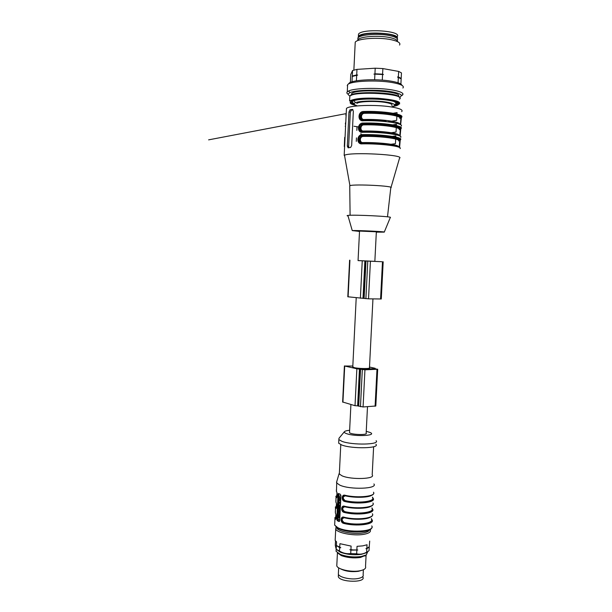 <?xml version="1.0" encoding="UTF-8"?>
<svg xmlns="http://www.w3.org/2000/svg" width="612" height="612" viewBox="0 0 612 612"><rect width="100%" height="100%" fill="white"/><g stroke="black" fill="none" stroke-linecap="round" stroke-linejoin="round"><path stroke-width="0.92" d="M359.535 230.992L358.058 260.605L374.85 261.362L376.349 231.795L359.527 231.076M359.512 231.428L352.252 230.586C356.498 230.242 386.585 231.673 384.26 232.116L376.334 232.147M391.802 105.516C392.858 104.377 390.624 103.336 385.116 102.403C375.179 100.743 358.502 101.401 356.834 103.459M351.533 95.051L351.602 93.667C355.564 88.373 405.098 91.364 398.014 96.436M357.852 39.52L357.936 37.936C359.833 34.593 378.667 33.178 389.829 35.634C396.01 37.003 398.488 38.625 397.264 40.484M358.41 35.756L358.487 34.165C361.922 28.106 403.002 30.807 397.089 36.682M358.142 37.699L358.38 36.445C361.577 30.669 401.12 32.872 397.203 38.594M359.145 36.972L359.389 36.513C362.052 31.487 396.262 32.688 396.262 37.814M352.298 76.026L352.183 76.454L357.676 75.085L356.704 74.924L356.972 69.386L352.566 70.525L352.298 76.026L356.704 74.924M352.183 76.454L357.676 75.085M374.927 73.8L383.441 74.549L382.584 74.174L382.867 68.575L375.21 68.2L374.927 73.8L382.584 74.174M373.917 74.083L383.441 74.549M398.366 76.951L401.181 78.405L401.464 72.912L398.649 71.42L398.366 76.951L397.502 77.028L400.21 78.221M397.502 77.028L401.158 78.849L400.891 84.066M350.362 82.452L350.76 74.396L352.566 70.525M352.275 76.469L352.015 81.801M356.681 75.368L356.413 80.792M375.21 68.2L356.972 69.386M374.628 79.767L374.904 74.243M382.561 74.618L382.286 80.134M398.649 71.42L382.867 68.575M398.068 82.788L398.343 77.395M348.794 83.867C348.817 80.042 375.646 78.298 391.626 81.258C398.083 82.421 401.518 83.783 401.954 85.336M347.532 86.407L347.616 84.678C350.125 81.029 376.732 79.698 392.499 82.589C401.151 84.196 404.624 86.017 402.895 88.029M348.266 94.34C346.813 93.506 346.484 92.672 347.272 91.854L348.664 90.974C354.34 88.074 378.017 87.455 392.116 89.941C399.223 91.18 402.864 92.611 403.025 94.24L401.426 95.87M350.041 96.023C347.7 94.845 347.685 93.72 349.995 92.634C355.404 89.926 377.757 89.36 391.099 91.685C397.815 92.848 401.265 94.194 401.441 95.717L399.483 97.453M355.144 43.957L355.228 42.205C357.332 38.525 378.599 36.972 391.19 39.703C398.137 41.226 400.921 43.016 399.537 45.059M357.936 37.936L357.836 39.826C359.734 36.521 378.568 35.121 389.729 37.562C394.977 38.686 397.571 40.048 397.517 41.631M353.614 100.735L354.172 101.011M356.727 105.624C353.767 104.614 353.361 103.635 355.518 102.694C359.741 100.781 376.541 100.437 386.623 102.112C391.711 102.946 394.35 103.91 394.549 104.996L396.53 103.153L394.465 104.713M393.615 101.24L396.53 103.153M354.264 103.52C352.481 102.778 351.969 102.036 352.703 101.301L353.866 100.628L355.518 102.694M344.763 156.779L344.487 155.264C350.5 151.745 405.71 154.767 399.506 158.248L391.007 187.456M386.348 137.455L386.707 136.598M387.159 125.942L387.411 125.07M386.616 121.673L383.081 120.25L382.928 120.824M346.078 115.683L345.818 121.765L346.101 115.859M345.512 126.837L345.811 121.773L345.336 123.884L345.673 124.657M345.55 127.12L345.13 135.818M344.686 137.356L344.327 146.031M349.995 109.831L348.97 111.965L347.302 146.107L348.144 147.836L350.63 147.446L351.663 145.511L353.353 111.124L352.191 109.403L349.995 109.831L351.487 110.053L350.309 112.164L348.641 146.268L348.985 147.706M401.281 126.095C403.966 123.364 381.98 120.166 363.375 120.748C357.263 121.673 357.729 111.093 363.834 111.483C382.454 110.81 404.44 114.153 401.747 117.083M401.334 118.116L400.661 124.772L401.327 118.131M400.126 136.17L400.745 129.362L400.11 136.162M400.087 136.147C400.347 133.776 379.968 131.236 363.115 131.649L362.801 132.307C356.697 133.194 357.163 122.63 363.26 123.058L363.497 123.945L362.434 124.06M399.582 147.546L400.172 140.576L399.567 147.53M399.514 147.507C400.202 145.342 379.616 142.879 362.541 143.185L362.228 143.858C356.13 144.7 356.597 134.15 362.687 134.617L362.924 135.497L361.814 135.619C357.186 136.338 357.875 143.782 362.419 143.185M392.422 138.32L392.476 137.409M393.065 125.827L393.111 124.902M393.233 122.599L393.287 121.482M397.739 122.698L397.693 123.586M397.578 125.881L397.525 126.868M396.928 138.411L396.874 139.421M399.781 135.68L400.378 129.071C402.964 126.47 381.582 123.417 363.497 123.945L362.411 124.068C357.768 124.772 358.41 132.269 362.993 131.649M362.618 131.626C359.129 129.346 359.229 126.852 362.931 124.144M400.929 118.055L400.959 117.802C403.56 114.972 382.171 111.728 364.071 112.379L363.046 112.493C358.272 113.212 359.014 120.862 363.689 120.09L363.551 120.128M363.13 120.067C359.688 117.756 359.825 115.255 363.543 112.577M363.566 112.57L364.5 112.486L363.031 112.493L364.002 112.325L363.834 111.483M362.113 143.17C358.571 140.921 358.64 138.427 362.327 135.696L363.291 135.543L363.52 136.415C359.519 136.139 359.213 143.04 363.214 142.565L363.046 143.185M348.037 215.975C346.828 215.745 346.774 215.562 347.876 215.424C353.384 214.537 393.623 216.518 390.311 217.505L384.282 232.063M349.743 186.316L349.934 185.65C354.57 183.891 395.214 185.994 390.923 187.769M385.881 136.514L385.445 137.356M384.634 137.272L385.04 136.422M401.105 128.604L399.338 129.4C403.691 127.021 382.722 123.395 363.933 124.045L363.865 123.999C381.582 123.509 402.359 126.477 400.026 129.017L400.34 129.331L401.044 128.727M400.378 124.603L400.921 118.062L399.919 118.131C405.067 116.265 384.596 111.499 364.5 112.486M399.927 118.124L400.416 117.994M399.215 147.018L399.797 140.316C402.367 137.96 380.993 135.084 362.924 135.497L363.291 135.543C380.985 135.168 401.763 137.96 399.445 140.27L400.447 140.003M383.349 120.885L385.285 121.536M386.6 124.97L386.31 125.843M385.483 125.751L385.751 124.879M384.634 121.474L382.454 120.816L382.194 121.26M385.055 123.846L385.002 124.741M384.986 124.802L384.65 125.667M399.284 124.106L399.2 123.502M364.507 112.486L364.668 113.327C360.652 113.105 360.353 120.013 364.362 119.485C380.894 118.996 400.539 121.712 399.59 124.228M362.962 124.137L363.933 124.045L364.094 124.879C360.086 124.626 359.787 131.534 363.788 131.037L363.627 131.634M384.237 136.346L383.701 137.18M352.986 109.755L351.487 110.053M364.056 120.143L364.362 119.485M400.5 139.903L398.772 140.63M400.531 139.834L400.508 139.896C402.566 138.411 381.429 134.862 362.855 135.443L361.784 135.627M401.679 117.366L401.656 117.397C403.721 115.446 382.622 111.499 364.002 112.325L364.438 112.432C382.171 111.835 402.948 114.98 400.608 117.756L401.656 117.412M363.375 120.748L363.689 120.09M345.742 123.249L345.719 123.777M345.772 114.888L346.048 115.507M345.229 126.133L345.489 126.738M345.199 134.479L345.168 134.984M344.625 146.176L344.648 145.694M391.175 138.105L391.221 137.203M391.81 125.613L391.856 124.695M391.978 122.385L392.032 121.237M381.681 261.707L366.948 261.056L381.681 261.707M374.858 261.339L358.066 260.567M383.181 261.775L381.284 298.985L368.523 298.832L347.807 296.789L349.605 260.192M352.787 366.787L354.226 367.636C358.907 368.784 371.362 368.852 369.464 367.728L372.953 298.901M358.387 405.986L363.077 406.965L375.814 406.001L377.688 369.327M342.628 401.985L355.021 405.702L358.395 405.878M364.171 369.648L361.746 369.105L373.741 368.707L376.411 369.197L364.171 369.648M352.818 366.045L344.709 366.03L356.865 368.784L364.943 369.824L377.696 369.243L372.968 368.539L375.171 368.309L369.503 367.032M349.544 432.057L349.513 432.608C350.814 434.772 368.37 435.293 366.16 433.105L367.491 406.697M366.244 431.345L369.686 432.332C378.445 435.56 355.748 436.976 346.736 433.701C344.617 432.967 343.875 432.256 344.518 431.582C345.214 430.963 346.912 430.534 349.628 430.29M339.553 521.256L338.122 520.56L337.556 519.167L338.926 493.654M338.926 502.896L339.476 503.148L339.522 502.322L338.972 502.069L339.063 500.119L340.402 500.723L340.31 502.682L339.759 502.429L339.714 503.255L340.264 503.508L340.173 505.466L338.834 504.846L338.926 502.896L339.484 502.98M339.063 500.119L340.402 500.723M340.05 502.559L340.264 503.508M340.785 498.864L340.938 495.751M339.3 510.706L338.949 512.841L338.91 510.492L338.796 514.83L339.316 512.672L339.339 515.036L339.201 510.469M340.111 512.535L339.584 510.683M339.645 514.998L340.058 513.537M338.543 517.5L338.329 515.052L338.122 519.29L339.453 519.94L339.958 515.656L338.926 515.342L338.818 517.461M338.956 515.335L338.329 515.052M339.499 507.424L339.561 508.274M339.591 505.527L339.43 510.324C338.459 508.832 338.413 507.218 339.285 505.466L339.492 508.365L339.591 505.527L340.349 507.692M340.303 508.618L339.507 510.263M373.901 483.947C378.147 488.881 350.033 489.944 339.821 485.14L336.722 482.998L336.791 481.46M339.385 493.869L340.272 494.236L340.945 495.59L339.706 520.697L338.926 521.493L337.258 520.674L336.791 519.274L338.015 494.289L338.321 493.494L339.385 493.869M371.4 518.624L371.606 519.106M343.967 517.431L342.728 517.523C340.861 519.496 341.221 521.302 343.799 522.923L343.592 523.367C340.111 522.694 340.425 515.924 343.898 517.171C356.811 520.544 375.646 518.173 372.371 513.743M335.345 511.142L335.384 513.101C336.516 514.034 336.187 520.774 335.078 519.213L335.873 518.555M336.401 489.684L336.439 491.49C337.579 492.316 337.25 499.071 336.141 497.61L336.753 497.281C337.113 498.321 337.464 492.377 336.439 491.512L336.615 491.803M372.494 497.173L372.693 497.617M343.845 495.621C341.94 497.617 342.284 499.423 344.885 501.029L344.678 501.457C341.19 500.861 341.511 494.068 344.984 495.253C357.928 498.398 376.778 496.294 373.473 492.216M336.08 502.613L335.912 502.299C337.044 503.179 336.722 509.926 335.613 508.419L336.401 507.753M371.928 508.243L372.609 509.077C375.89 513.43 357.056 515.748 344.135 512.42C340.647 511.785 340.968 505.007 344.441 506.216C357.37 509.475 376.212 507.241 372.922 502.98M371.951 507.906L372.15 508.373M373.626 446.752L372.188 474.881C375.921 479.074 351.143 479.923 342.085 475.845L339.331 474.017L339.4 472.693M375.929 444.304C380.236 448.42 352.076 449.07 341.794 445.016L338.681 443.226L338.742 441.941M376.112 440.694C380.419 444.733 352.26 445.345 341.978 441.359L338.857 439.6L338.972 438.291L344.372 431.751M340.647 495.789L339.255 496.217L339.125 498.849L340.417 500.478L340.479 498.482M340.18 498.52L340.532 497.418M339.515 497.678L339.974 497.533L339.935 498.214L339.515 497.678L339.966 497.594M339.668 515.694L339.232 517.66M338.956 517.698L339.369 515.365M336.722 497.372L336.921 496.936M371.981 495.139C368.722 497.671 354.692 498.061 345.344 495.835C342.636 496.768 342.559 498.352 345.107 500.593C357.538 503.668 375.638 501.588 372.478 497.579L372.486 497.441M372.478 497.502L372.563 497.594C376.984 501.84 358.066 504.296 344.893 501.029L344.885 501.029C342.452 499.377 342.139 497.571 343.952 495.613L344.984 495.253M344.678 501.457C357.615 504.671 376.457 502.49 373.167 498.313L372.57 497.594C377 501.84 358.066 504.296 344.885 501.029L345.107 500.593M336.202 508.182L336.332 505.742L335.98 508.059M365.922 501.649L365.976 502.613M371.3 506.093C367.858 508.687 354.019 509.069 344.801 506.797C342.093 507.7 342.016 509.283 344.564 511.548C356.98 514.73 375.072 512.519 371.928 508.343L371.935 508.182M344.135 512.42L344.349 511.984C341.924 510.324 341.603 508.518 343.393 506.568L343.286 506.583C341.397 508.564 341.748 510.37 344.342 511.984C357.507 515.373 376.434 512.772 372.019 508.343C376.426 512.772 357.515 515.365 344.349 511.984L344.564 511.548M344.556 506.491L343.286 506.583L344.441 506.216M335.674 518.991L335.804 516.436M370.612 517.048C366.993 519.687 353.353 520.062 344.258 517.737C341.557 518.616 341.473 520.2 344.02 522.487C356.421 525.777 374.513 523.444 371.377 519.091M371.385 518.976L371.469 519.083C375.86 523.681 356.957 526.427 343.806 522.923L343.799 522.923C341.389 521.256 341.068 519.45 342.835 517.515L343.898 517.171M343.592 523.367C356.498 526.802 375.332 524.362 372.058 519.825L371.385 518.915M344.02 522.487L343.806 522.923C356.957 526.427 375.875 523.681 371.469 519.075L371.377 519.068M371.553 516.306C368.776 519.336 353.927 519.986 344.074 517.454L343.959 517.431C355.388 520.399 372.333 519.007 372.555 515.052M336.439 491.49L336.722 482.998M372.8 494.473C370.337 497.327 355.212 497.946 345.16 495.544L345.053 495.521C356.544 498.29 373.542 497.066 373.672 493.402M372.18 505.39C369.556 508.343 354.57 508.977 344.617 506.507L344.51 506.484C355.962 509.352 372.938 508.044 373.113 504.234M336.868 564.264L336.784 565.909C337.908 569.497 351.372 572.427 359.665 570.82C364.278 569.91 366.236 568.449 365.525 566.429L366.106 555.076M365.907 555.237L360.346 557.494C353.568 558.358 347.233 557.723 341.328 555.597L337.51 552.896M370.161 529.602L370.283 529.808C371.155 531.943 368.829 533.48 363.298 534.421C353.331 536.081 337.074 532.868 335.72 529.074L336.057 527.009M356.857 549.951L352.504 549.928L356.857 549.951L357.041 546.332L362.717 545.881L367.047 544.764L366.863 548.36L369.235 546.814L369.709 541.069M335.506 540.909L335.514 541.934M335.254 538.552L335.169 540.365L336.569 541.918L336.393 545.491L340.769 547.702L337.809 546.386M352.52 549.836L350.921 549.714L351.104 546.095L339.912 543.678L339.729 547.266M340.769 547.702L339.714 547.686L336.393 545.491M352.504 549.928L350.921 549.714M366.305 548.574L366.863 548.36M357.791 550.012L350.898 550.134L349.85 549.691M369.151 546.906L366.848 548.773L365.922 548.712M339.714 547.686L339.43 551.052L336.202 549.301L336.37 545.912M356.834 550.372L356.666 553.799L350.73 553.562L350.898 550.134M335.452 542.003L335.284 545.346L336.202 549.301M369.22 547.227L369.044 550.616L367.835 551.603L366.672 552.185L366.848 548.773M367.521 551.863L366.435 552.743L361.394 554.327C353.912 555.268 346.928 554.571 340.425 552.238L336.279 549.354M356.666 553.799C359.963 554.617 363.298 554.074 366.672 552.185M339.545 551.098C343.179 553.271 346.905 554.097 350.73 553.562M369.373 530.046C368.761 531.415 366.534 532.402 362.702 533.006C352.81 534.659 336.745 531.193 336.684 527.506M367.72 551.695L366.313 554.916L361.287 556.499C353.82 557.448 346.843 556.752 340.341 554.418L336.065 551.305L336.149 549.576M338.413 572.954L338.36 573.98M338.421 572.74L338.352 574.201C339.323 577.376 350.913 579.947 358.058 578.524C362.044 577.713 363.735 576.42 363.13 574.637L363.375 569.757M340.295 568.709C345.206 571.294 351.25 572.159 358.425 571.31L361.677 570.361M338.39 575.234L338.314 576.703C340.081 582.456 366.106 582.884 362.916 577.124L362.954 576.313M373.955 111.499L373.909 112.394M373.55 119.531L373.488 120.786M373.366 123.111L373.328 123.991M372.785 134.709L372.746 135.581M358.403 231.359L359.512 231.359M370.497 136.445L370.543 135.573L370.497 136.445M371.124 123.938L371.163 123.05L371.124 123.938M371.285 120.732L371.346 119.478L371.285 120.732M346.208 113.61L208.615 139.857M357.003 126.944L356.834 130.41M356.459 137.891L356.291 141.372M365.899 119.462L365.831 120.702M385.591 137.371L395.842 135.91L395.444 143.675L386.172 144.883M387.059 133.362L396.048 132.031L396.446 124.259L389.423 125.384M387.251 114.329L397.043 112.593L396.645 120.373L387.893 121.819M366.978 119.447L366.917 120.694M380.182 121.115L380.243 119.868M375.768 119.615L375.707 120.87M375.584 123.188L375.546 124.075M374.957 135.719L374.911 136.591M364.806 124.863L365.295 123.968M365.731 120.702L365.364 119.47M360.904 133.592L362.044 136.774M363.857 136.415L364.522 135.527M380.266 119.868L380.473 121.138M384.015 121.421L384.558 120.235M365.762 124.856L366.305 123.961M366.848 120.694L366.534 119.455M362.358 135.688L363.36 135.596C382.118 135.084 403.063 138.427 398.749 140.676L399.238 140.515M362.931 136.476L365.517 135.52M350.332 95.824C351.433 90.798 398.336 92.106 399.192 97.216M399.521 99.152C407.164 93.82 354.027 90.614 349.842 96.199L349.75 97.652M399.322 103.413L399.292 103.941C401.38 101.584 394.327 99.702 378.132 98.287C363.811 97.66 354.294 98.563 349.59 101.003L349.796 96.658M350.416 103.084L351.257 103.489M394.549 105.088L397.517 103.849L397.892 102.839M352.351 100.498L351.357 101.118M351.089 101.439C350.676 102.273 351.686 103.091 354.141 103.887M352.451 101.615L351.678 101.148M397.303 102.495L396.477 102.915M356.375 105.501C342.429 102.709 353.476 98.387 374.575 99.052C395.712 99.618 406.467 104.614 392.139 106.572M355.932 105.333C343.233 102.602 353.782 98.555 373.833 99.083C393.906 99.511 405.771 104.139 393.508 106.274M370.757 112.325L369.74 112.271M383.081 120.25L364.339 119.677M392.131 114.031L395.123 113.648M401.671 111.675C403.377 109.953 399.904 108.37 391.252 106.932C375.493 104.346 348.939 105.325 346.461 108.446L346.392 109.938M344.25 146.322L344.587 146.964M363.26 123.058C381.865 122.507 403.844 125.667 401.166 128.352M400.699 137.348C403.369 134.862 381.391 131.855 362.801 132.307M362.687 134.617C381.276 134.189 403.247 137.157 400.585 139.597M400.118 148.594C402.772 146.345 380.802 143.522 362.228 143.858M353.958 126.256L359.221 127.044M382.378 120.816L363.52 120.166M363.49 120.22L370.788 120.725M376.181 120.893L382.316 120.878M363.214 142.565C378.958 142.298 397.938 144.486 398.374 146.528M398.657 140.997C400.891 138.763 380.71 136.063 363.52 136.415M399.82 118.476C402.076 115.79 381.888 112.753 364.668 113.327M363.788 131.037C379.264 130.677 397.968 132.911 398.894 135.13M399.238 129.744C401.48 127.281 381.299 124.412 364.094 124.879M348.97 111.965L350.309 112.164M347.302 146.107L348.641 146.268M352.191 109.403L352.642 109.471M370.421 261.232L368.523 298.832M367.774 261.11L365.884 298.679M365.991 261.018L364.109 298.48M364.874 260.964L363.008 298.358M362.25 260.842L360.384 298.212M349.919 260.207L348.113 296.843M382.477 261.752L380.572 299.023M373.71 369.334L373.741 368.707M374.498 369.304L374.521 368.768M375.095 406.246L376.977 369.418M342.927 402.222L344.709 366.03M355.021 405.702L356.865 368.784M357.622 405.924L359.466 368.982M358.709 406.238L360.56 369.227M360.46 406.735L362.327 369.625M363.077 406.965L364.943 369.824M371.752 525.915C375.944 531.713 347.876 533.205 337.725 527.613L334.657 525.104L334.749 523.268M335.078 519.213L334.802 517.729M336.141 497.61L335.85 496.263M335.613 508.419L335.322 507.004M335.873 500.417L335.912 502.299M341.618 521.829L342.246 521.722M337.556 519.167L336.791 519.274M338.78 494.198L338.015 494.289M338.122 520.56L337.258 520.674M339.4 521.424L338.926 521.493M336.852 495.131L336.891 496.906M336.325 505.856L336.363 507.708M335.797 516.574L335.835 518.502M351.525 95.25L351.602 93.667M358.38 36.445L358.487 34.165M347.593 85.252L347.195 85.619M402.528 95.166L402.551 94.684M347.272 91.854L347.616 84.678M401.441 95.717L403.025 94.24M349.995 92.634L348.664 90.974M353.866 70.105L355.228 42.205M393.287 106.182C396.783 105.004 398.198 104.224 397.54 103.849L397.601 102.655M351.334 101.118L351.349 100.728M355.557 105.18C347.478 102.38 351.747 102.15 351.181 101.385M399.292 103.941C400.026 104.522 400.386 102.173 390.204 100.414C378.132 98.486 360.078 98.685 352.42 100.483L349.59 101.003M396.224 102.411L396.882 102.296M396.148 103.872L396.163 103.489M400.194 140.225L400.233 139.482M400.776 128.971L400.822 128.183M401.357 117.711L401.403 116.877M344.181 155.425L344.717 144.317M345.007 138.396L345.558 127.143M346.101 115.836L346.461 108.446L346.905 108.125M361.799 135.619L362.342 135.696M352.252 230.586L347.876 215.424M387.495 216.824L390.785 187.838M350.095 215.279L349.735 185.711M349.934 185.65L344.487 155.264M349.781 109.923L351.25 110.145M399.33 129.415L399.827 129.262M362.396 124.068L363.429 123.892C382.026 123.188 403.14 126.936 401.082 128.65M401.656 117.397L400.921 118.062M345.007 138.411L344.724 144.279M379.019 112.623L379.685 112.623M365.655 261.003L363.78 298.434M356.215 297.746L352.764 367.131M342.628 402.084L344.403 365.922M358.38 406.085L360.238 369.113M350.913 404.517L349.513 432.608M336.86 494.901L336.019 497.418L335.912 502.33C336.921 503.194 336.585 509.192 336.225 508.098L336.294 508.121M336.34 505.596L335.491 508.212L335.384 513.131C336.225 513.131 336.141 520.016 335.697 518.907L335.774 518.922M335.812 516.276L334.955 518.999L334.657 525.104L337.885 528.255C341.305 529.847 345.176 530.925 349.49 531.499C353.476 532.096 360.889 532.341 366.932 530.941C370.298 529.854 371.958 528.669 371.905 527.368M339.14 473.527L336.508 482.409M340.777 444.618L339.331 474.017M338.857 439.6L338.681 443.226M336.96 492.912L336.845 495.238M344.984 495.513L343.959 495.605M336.424 503.752L336.317 505.956M344.327 506.461L343.401 506.568M335.896 514.577L335.789 516.673M343.684 517.392L342.842 517.507M371.4 518.571L371.645 519.129M372.501 497.12L372.731 497.632M345.053 495.521L343.837 495.628M372.188 508.388L371.951 507.853M337.426 552.843L336.784 565.909M335.72 529.074L335.169 540.365M366.435 552.743L367.835 551.603M340.425 552.238L339.43 551.052M336.164 549.301L336.065 551.305M364.913 556.04L366.313 554.916M341.328 555.597L340.341 554.418M338.666 567.837L338.352 574.201M338.314 576.703L338.428 574.377"/></g></svg>
